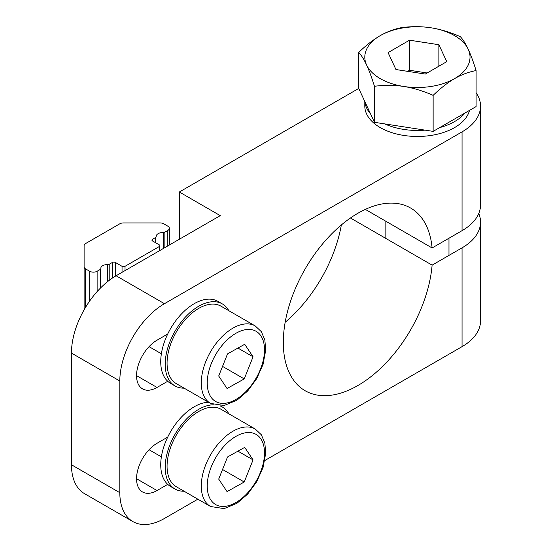 <?xml version="1.0" encoding="UTF-8"?>
<svg xmlns="http://www.w3.org/2000/svg" width="552" height="552" viewBox="0 0 552 552"><rect width="100%" height="100%" fill="white"/><g stroke="black" fill="none" stroke-linecap="round" stroke-linejoin="round"><path stroke-width="0.83" d="M476.093 92.653A63.128 36.446 180 0 1 480.544 106.094A63.128 36.446 180 0 1 462.052 131.873L164.455 303.69L116.092 275.765L220.255 215.632L179.338 192.006L358.738 88.43L358.738 52.399C366.204 45.202 373.366 39.62 380.218 35.652A52.606 30.374 0 0 0 366.597 64.991A52.606 30.374 0 0 0 403.795 86.464A52.606 30.374 0 0 0 454.613 78.605A52.606 30.374 0 0 0 468.227 49.266A52.606 30.374 0 0 0 431.029 27.793C440.386 29.249 450.17 32.216 460.368 36.68C463.1 39.682 465.722 43.877 468.227 49.266C470.739 54.682 473.361 61.783 476.093 70.552C468.627 71.981 461.465 74.665 454.613 78.605C447.762 82.572 440.606 88.154 433.134 95.351C422.935 90.894 413.158 87.927 403.795 86.464C394.438 85.036 384.661 84.967 374.456 86.278C371.724 77.501 369.109 70.408 366.597 64.991C364.092 59.602 361.47 55.4 358.738 52.399M478.763 213.486A63.128 36.446 180 0 1 480.544 222.077A63.128 36.446 180 0 1 462.052 247.848L432.106 265.139L350.451 217.992M365.334 209.401L432.106 247.958L462.052 230.667A63.128 36.446 0 0 0 480.544 204.895L480.544 106.094M197.857 499.174L164.455 518.459A63.128 36.446 -60 0 1 132.894 521.585A63.128 36.446 -60 0 1 119.819 492.688L119.819 381.004A63.128 36.446 -60 0 1 164.455 303.69M264.829 460.506L462.052 346.642A63.128 36.446 0 0 0 480.544 320.871L480.544 222.077M432.106 265.139A105.48 60.899 -60 0 1 382.964 366.038A105.48 60.899 -60 0 1 305.152 390.74A105.48 60.899 -60 0 1 305.152 268.941A105.48 60.899 -60 0 1 410.633 208.042A105.48 60.899 -60 0 1 432.106 247.958M167.711 381.273L157.016 387.449A28.932 16.705 -60 0 1 142.547 388.884A28.932 16.705 -60 0 1 138.11 365.693A28.932 16.705 -60 0 1 157.016 340.198L167.711 334.022M167.711 484.366L157.016 490.542A28.932 16.705 -60 0 1 142.547 491.97A28.932 16.705 -60 0 1 138.11 468.786A28.932 16.705 -60 0 1 157.016 443.291L167.711 437.115M119.819 492.688L71.456 464.77A63.128 36.446 120 0 0 84.532 493.667L132.894 521.585M71.456 464.77L71.456 353.087L119.819 381.004M116.092 275.765A63.128 36.446 120 0 0 71.456 353.087M285.17 322.264A105.48 60.899 120 0 0 341.343 224.974M179.338 239.257L179.338 192.006M85.643 243.522L119.763 223.822A5.258 3.036 180 0 1 123.482 222.932L160.045 222.932A5.258 3.036 180 0 1 163.765 223.822L167.801 226.154A5.258 3.036 180 0 1 169.347 228.3A5.258 3.036 180 0 1 167.801 230.453L164.869 232.144A2.104 1.214 180 0 1 163.295 232.495A6.838 3.947 0 0 0 156.168 236.442A6.838 3.947 0 0 0 156.175 236.608A2.104 1.214 180 0 1 156.175 236.663A2.104 1.214 180 0 1 155.56 237.519L152.552 239.257A2.104 1.214 0 0 0 151.938 240.113A2.104 1.214 0 0 0 152.552 240.976L159.245 244.84A2.104 1.214 180 0 1 159.866 245.702A2.104 1.214 180 0 1 159.245 246.558L125.021 266.319A2.104 1.214 180 0 1 122.047 266.319L115.354 262.448A2.104 1.214 0 0 0 112.373 262.448L109.206 264.284A2.104 1.214 180 0 1 107.571 264.636A6.313 3.643 0 0 0 100.816 268.272A6.313 3.643 0 0 0 100.83 268.527A2.104 1.214 180 0 1 100.837 268.61A2.104 1.214 180 0 1 100.222 269.466L97.124 271.26A5.258 3.036 180 0 1 89.686 271.26L85.643 268.927A5.258 3.036 180 0 1 84.104 266.775L84.104 245.668A5.258 3.036 180 0 1 85.643 243.522M84.104 309.831L84.104 266.775M184.099 388.146A47.348 27.338 -60 0 1 175.005 385.931A47.348 27.338 -60 0 1 165.2 364.251A47.348 27.338 -60 0 1 185.865 316.606A47.348 27.338 -60 0 1 222.352 303.917A47.348 27.338 -60 0 1 228.818 310.686M175.005 385.931L170.54 383.35A47.348 27.338 -60 0 1 160.735 361.677A47.348 27.338 -60 0 1 181.401 314.026A47.348 27.338 -60 0 1 217.888 301.344L222.352 303.917M184.099 491.232A47.348 27.338 -60 0 1 175.005 489.017A47.348 27.338 -60 0 1 165.2 467.344A47.348 27.338 -60 0 1 213.562 404.795M219.924 405.872A47.348 27.338 -60 0 1 222.352 407.01A47.348 27.338 -60 0 1 228.818 413.779M175.005 489.017L170.54 486.443A47.348 27.338 -60 0 1 160.735 464.77A47.348 27.338 -60 0 1 208.497 402.229M364.803 101.506L364.803 106.094A52.606 30.374 0 0 0 380.218 127.574A52.606 30.374 0 0 0 434.051 134.909A52.606 30.374 0 0 0 469.497 110.393M384.765 123.903A52.606 30.374 0 0 0 425.061 130.134A52.606 30.374 0 0 1 403.836 129.43A52.606 30.374 0 0 1 384.765 123.903M439.689 127.602A52.606 30.374 0 0 0 465.074 112.946A52.606 30.374 0 0 1 439.689 127.602M364.879 101.658A52.606 30.374 0 0 0 370.551 113.885A52.606 30.374 0 0 1 364.879 101.658M210.547 506.501L176.323 486.74A44.719 25.82 -60 0 1 167.063 466.267A44.719 25.82 -60 0 1 186.576 421.273A44.719 25.82 -60 0 1 221.035 409.287L255.259 429.049A44.719 25.82 120 0 0 220.8 441.027A44.719 25.82 120 0 0 201.28 486.029A44.719 25.82 120 0 0 210.547 506.501L224.119 508.613L236.939 503.314L247.662 494.102L256.68 481.779L263.049 467.503L265.705 453.302L264.863 443.049L261.317 434.734L255.259 429.049M244.232 482.006L227.051 491.611L218.702 479.095L227.527 456.973L244.708 447.375L253.057 459.892L244.232 482.006L222.532 469.483M253.057 459.892L237.933 451.156M210.547 403.408L176.323 383.647A44.719 25.82 -60 0 1 167.063 363.181A44.719 25.82 -60 0 1 186.576 318.18A44.719 25.82 -60 0 1 221.035 306.194L255.259 325.956A44.719 25.82 120 0 0 220.8 337.934A44.719 25.82 120 0 0 201.28 382.936A44.719 25.82 120 0 0 210.547 403.408L224.119 405.52L236.939 400.221L247.662 391.009L256.68 378.686L263.049 364.417L265.705 350.209L264.863 339.956L261.317 331.642L255.259 325.956M244.232 378.92L227.051 388.518L218.702 376.002L227.527 353.887L244.708 344.282L253.057 356.799L244.232 378.92L222.532 366.39M253.057 356.799L237.933 348.07M380.218 35.652C387.062 31.712 394.225 29.028 401.69 27.6C411.889 26.296 421.673 26.358 431.029 27.793A52.606 30.374 0 0 0 380.218 35.652M476.093 70.552L476.093 106.584L433.134 131.383L374.456 122.309L374.456 86.278M433.134 131.383L433.134 95.351M374.456 122.309L358.738 88.43M446.761 61.651L425.295 74.065L395.957 69.538L388.07 52.606L409.529 40.192L438.874 44.719L446.761 61.651M438.874 44.719L438.874 66.212M427.165 72.981L409.529 70.263L407.659 71.346M409.529 40.192L409.529 70.263M462.052 131.873L462.052 230.667M462.052 247.848L462.052 346.642M157.016 387.449L136.558 375.636M157.016 490.542L136.558 478.729M167.801 245.916L167.801 230.453M164.869 247.606L164.869 232.144M163.295 248.517L163.295 232.495M155.56 242.707L155.56 237.519M152.552 240.976L152.552 239.257M159.245 250.856L159.245 246.558M125.021 270.611L125.021 266.319M122.047 272.329L122.047 266.319M115.354 276.2L115.354 262.448M112.373 278.091L112.373 262.448M109.206 280.361L109.206 264.284M107.571 281.637L107.571 264.636M100.837 268.61L100.837 287.682L100.83 268.693M100.222 288.303L100.222 269.466M97.124 291.608L97.124 271.26M89.686 301.006L89.686 271.26M85.643 307.202L85.643 268.927M207.235 486.029A40.51 23.391 -60 0 1 250.201 432.582A40.51 23.391 -60 0 1 250.201 489.865A40.51 23.391 -60 0 1 207.235 486.029M207.235 382.936A40.51 23.391 -60 0 1 250.201 329.489A40.51 23.391 -60 0 1 250.201 386.779A40.51 23.391 -60 0 1 207.235 382.936M169.347 245.026L169.347 228.3M159.866 250.498L159.866 245.702M220.372 405.872L222.352 407.01M161.377 456.856L149.061 449.742M161.377 353.763L149.061 346.649M385.848 221.248L385.848 238.429M448.976 238.216L448.976 255.397"/></g></svg>
